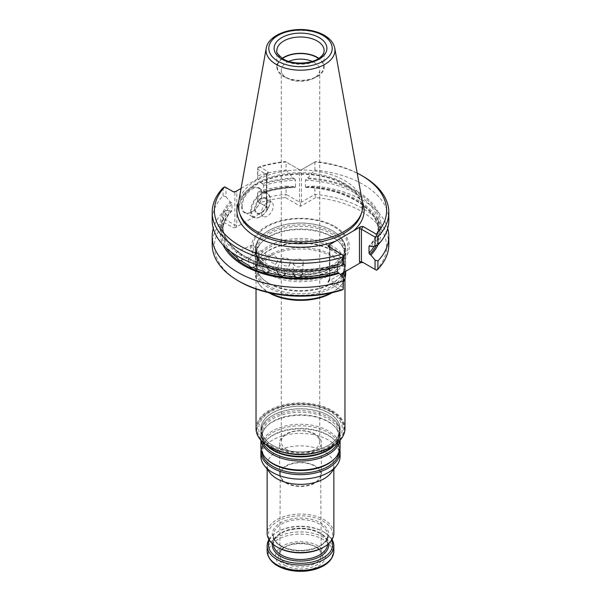 <?xml version="1.0" encoding="UTF-8"?>
<svg xmlns="http://www.w3.org/2000/svg" width="601" height="601" viewBox="0 0 601 601"><rect width="100%" height="100%" fill="white"/><g stroke="black" fill="none" stroke-linecap="round" stroke-linejoin="round"><path stroke-width="0.45" stroke-dasharray="3 2.25" d="M286.902 449.736A19.224 11.103 180 0 1 281.276 441.893A19.224 11.103 180 0 1 293.145 431.631A19.224 11.103 180 0 1 314.098 434.042A19.224 11.103 180 0 1 319.724 441.893A19.224 11.103 180 0 1 307.855 452.147A19.224 11.103 180 0 1 286.902 449.736M269.256 446.851A43.911 25.355 180 0 1 269.548 411.054A43.911 25.355 180 0 1 331.549 411.107A43.911 25.355 180 0 1 331.744 446.851M331.076 411.385A43.242 24.964 180 0 1 311.694 453.146A43.242 24.964 180 0 1 258.73 422.578A43.242 24.964 180 0 1 331.076 411.385M268.564 269.376A45.165 26.076 0 0 0 339.738 263.854A45.165 26.076 0 0 0 345.665 250.94A45.165 26.076 0 0 0 300.5 224.864A45.165 26.076 0 0 0 255.335 250.94A45.165 26.076 0 0 0 261.262 263.854A45.165 26.076 0 0 0 268.564 269.376M268.564 267.625A45.165 26.076 180 0 1 255.335 249.182A45.165 26.076 180 0 1 262.562 235.036A45.165 26.076 180 0 1 332.436 230.746A45.165 26.076 180 0 1 338.438 235.036A45.165 26.076 180 0 1 345.665 249.182A45.165 26.076 180 0 1 317.786 273.275A45.165 26.076 180 0 1 268.564 267.625M268.564 274.048A45.165 26.076 0 0 0 317.786 279.705A45.165 26.076 0 0 0 345.665 255.613A45.165 26.076 0 0 0 339.738 242.699A45.165 26.076 0 0 0 300.5 229.537A45.165 26.076 0 0 0 261.262 242.699A45.165 26.076 0 0 0 255.335 255.613A45.165 26.076 0 0 0 268.564 274.048M343.456 272.614A45.165 26.076 0 0 0 345.665 264.553A45.165 26.076 0 0 0 300.5 238.477A45.165 26.076 0 0 0 255.335 264.553A45.165 26.076 0 0 0 261.262 277.467A45.165 26.076 0 0 0 268.564 282.996A45.165 26.076 0 0 0 339.738 277.467A45.165 26.076 0 0 0 341.263 275.791M345.5 271.434A45.165 26.076 0 0 0 345.665 269.225A45.165 26.076 0 0 0 339.738 256.319A45.165 26.076 0 0 0 300.5 243.15A45.165 26.076 0 0 0 261.262 256.319A45.165 26.076 0 0 0 255.335 269.225A45.165 26.076 0 0 0 268.564 287.669A45.165 26.076 0 0 0 343.051 277.97M345.665 273.703A45.165 26.076 0 0 0 300.5 247.627A45.165 26.076 0 0 0 255.335 273.703A45.165 26.076 0 0 0 259.271 284.348A45.165 26.076 0 0 0 268.564 292.139A45.165 26.076 0 0 0 270.052 292.957M330.948 292.957A45.165 26.076 0 0 0 341.729 284.348A45.165 26.076 0 0 0 343.396 281.861M332.225 292.672A44.466 25.678 0 0 0 341.098 285.167A44.466 25.678 0 0 0 344.966 274.68A44.466 25.678 0 0 0 300.5 249.009A44.466 25.678 0 0 0 256.034 274.68A44.466 25.678 0 0 0 259.902 285.167A44.466 25.678 0 0 0 268.775 292.672M256.034 428.581A44.466 25.678 180 0 1 283.484 404.864A44.466 25.678 180 0 1 331.947 410.43A44.466 25.678 180 0 1 344.966 428.581M335.005 226.547A48.801 28.172 180 0 1 313.129 273.68A48.801 28.172 180 0 1 253.367 239.175A48.801 28.172 180 0 1 335.005 226.547M288.818 61.4A19.224 11.103 0 0 0 281.276 70.212A19.224 11.103 0 0 0 286.902 78.062A19.224 11.103 0 0 0 314.098 78.062A19.224 11.103 0 0 0 319.724 70.212A19.224 11.103 0 0 0 312.182 61.4M282.455 58.537A23.206 13.402 0 0 0 284.093 76.44L286.902 78.062L284.093 76.44A23.206 13.402 0 0 0 316.907 76.44A23.206 13.402 0 0 0 318.545 58.537M282.177 58.357A23.627 13.643 0 0 0 276.873 66.966A23.627 13.643 0 0 0 283.792 76.605A23.627 13.643 0 0 0 309.538 79.565A23.627 13.643 0 0 0 324.127 66.966A23.627 13.643 0 0 0 318.823 58.357M261.488 212.709A8.339 4.816 120 0 0 263.215 216.525A8.339 4.816 120 0 0 271.554 211.717A8.339 4.816 120 0 0 271.554 202.086A8.339 4.816 120 0 0 265.131 204.317A8.339 4.816 120 0 0 261.488 212.709M255.395 209.193A8.339 4.816 120 0 0 257.123 213.009A8.339 4.816 120 0 0 261.292 212.596A8.339 4.816 120 0 0 267.19 202.387A8.339 4.816 120 0 0 265.462 198.57A8.339 4.816 120 0 0 259.039 200.802A8.339 4.816 120 0 0 255.395 209.193M254.614 209.193A8.895 5.139 120 0 0 260.902 212.822A8.895 5.139 120 0 0 267.19 201.936A8.895 5.139 120 0 0 260.902 198.3A8.895 5.139 120 0 0 254.614 209.193M251.466 211.011A13.342 7.7 120 0 0 260.902 216.458A13.342 7.7 120 0 0 270.33 200.118A13.342 7.7 120 0 0 260.902 194.671A13.342 7.7 120 0 0 251.466 211.011M303.272 263.043A4.861 3.967 3.5 0 1 303.265 263.238A4.861 3.967 3.5 0 1 295.797 266.243A4.861 3.967 3.5 0 1 293.558 262.652A4.861 3.967 3.5 0 1 298.532 258.978A4.861 3.967 3.5 0 1 303.272 263.043M290.23 262.569A4.861 3.846 24.1 0 1 289.96 263.854A4.861 3.846 24.1 0 1 282.988 264.838A4.861 3.846 24.1 0 1 281.08 259.88A4.861 3.846 24.1 0 1 286.316 258.069A4.861 3.846 24.1 0 1 290.23 262.569M277.677 260.473A4.861 3.538 41.4 0 1 276.986 262.419A4.861 3.538 41.4 0 1 271.006 261.863A4.861 3.538 41.4 0 1 269.691 255.981A4.861 3.538 41.4 0 1 274.559 255.748A4.861 3.538 41.4 0 1 277.677 260.473M266.198 256.867A4.861 3.065 55 0 1 265.236 259.061A4.861 3.065 55 0 1 260.428 257.461A4.861 3.065 55 0 1 259.655 251.098A4.861 3.065 55 0 1 263.794 252.007A4.861 3.065 55 0 1 266.198 256.867M256.349 251.902A4.861 2.442 65.7 0 1 255.357 254.125A4.861 2.442 65.7 0 1 251.744 251.849A4.861 2.442 65.7 0 1 251.353 245.261A4.861 2.442 65.7 0 1 255.012 247.604A4.861 2.442 65.7 0 1 256.018 249.836A4.861 2.442 65.7 0 1 256.349 251.902M250.677 211.011A13.898 8.023 120 0 0 253.554 217.374A13.898 8.023 120 0 0 260.503 216.683A13.898 8.023 120 0 0 270.33 199.66A13.898 8.023 120 0 0 267.453 193.304A13.898 8.023 120 0 0 256.747 197.023A13.898 8.023 120 0 0 250.677 211.011M303.265 263.238L302.641 273.538L300.402 270.007L295.166 269.902L292.935 272.952L293.558 262.652M289.96 263.854L285.49 273.838L283.559 268.932L278.488 268.174L276.618 269.864L281.08 259.88M276.986 262.419L268.865 271.622L267.52 265.777L262.855 264.402L261.578 265.191L262.855 271.096M265.236 259.061L253.84 267.039L253.044 260.691L249.009 258.768L248.266 259.084L249.009 265.462M240.821 260.609C242.744 259.677 242.744 257.446 240.821 253.915L239.288 252.48C261.473 269.338 305.631 274.604 337.694 264.109M237.598 258.227C235.885 254.606 235.885 252.375 237.598 251.534L251.353 245.261M337.386 266.731L337.386 264.643L338.205 264.207A78.934 45.571 180 0 1 244.682 256.394A78.934 45.571 180 0 1 231.152 202.402L231.971 203.784L231.971 210.478A77.822 44.932 0 0 0 222.678 231.776L222.678 225.082A77.822 44.932 180 0 0 237.598 251.534L239.288 252.48M362.411 202.169A62.241 35.932 0 0 0 300.5 169.94A62.241 35.932 0 0 0 238.589 202.169M224.526 186.716L225.961 187.55L225.961 196.73L223.076 195.873A88.317 50.987 0 0 0 212.183 220.402M223.076 195.873L223.076 187.79M257.604 169.279L258.024 167.611L257.604 178.459L257.604 169.279L266.498 174.418L266.904 174.846L266.498 175.079L268.286 172.495L268.076 171.691L266.498 174.418L266.498 206.752L266.904 207.458L266.498 208.359L266.498 175.079M242.226 206.128A13.898 8.023 120 0 0 245.11 212.491A13.898 8.023 120 0 0 252.052 211.807A13.898 8.023 120 0 0 261.878 194.784A13.898 8.023 120 0 0 259.001 188.421A13.898 8.023 120 0 0 248.296 192.147A13.898 8.023 120 0 0 242.226 206.128M388.817 244.652A88.317 50.987 0 0 0 314.916 194.348L301.484 202.101L299.516 202.101L286.084 194.348L286.084 186.145A88.317 50.987 0 0 0 258.024 191.749L257.604 192.328L257.604 201.62L268.076 207.661L267.663 209.035L235.66 227.509L233.286 227.749L234.856 225.022L225.961 219.883L225.961 210.598L230.138 210.327L231.152 210.913L231.971 210.478L231.152 210.913A78.934 45.571 0 0 0 226.059 247.837M300.402 270.007A77.822 44.932 180 0 0 337.386 264.643L338.205 264.207L339.227 264.793L343.396 264.53M231.152 202.402L230.138 201.816A80.316 46.367 0 0 0 243.705 256.958A80.316 46.367 0 0 0 339.227 264.793M225.961 196.73L230.138 201.816M225.961 210.598L223.076 211.928A88.317 50.987 0 0 0 213.287 228.425M230.138 210.327A80.316 46.367 0 0 0 222.994 244.847M343.396 287.684L329.784 279.826L329.784 247.492L328.214 246.583L343.396 255.35M225.961 187.55L234.856 192.688L233.286 191.779L234.856 192.688L236.824 192.215L235.66 191.539M258.024 175.702A88.317 50.987 0 0 1 286.084 170.098L286.084 162.007L285.332 161.571A86.093 49.703 0 0 0 259.557 166.778L268.076 171.691M259.557 166.778L257.814 167.499M299.516 202.101L299.516 169.767L286.084 162.007A88.317 50.987 0 0 0 258.024 167.611M357.189 173.096A86.093 49.703 0 0 0 315.668 161.571L314.916 162.007A88.317 50.987 0 0 1 362.951 176.258M378.006 244.847A80.316 46.367 0 0 0 307.772 186.505L314.916 186.145A88.317 50.987 0 0 1 387.713 228.425M376.113 245.764A78.934 45.571 0 0 0 306.487 187.242L307.772 186.505M374.13 246.32A77.822 44.932 0 0 0 378.322 231.776A77.822 44.932 0 0 0 305.451 186.934L306.487 187.242L305.451 186.934L305.451 180.24L306.487 178.73A78.934 45.571 180 0 1 369.848 245.937M370.862 246.53A80.316 46.367 0 0 0 307.772 177.994L306.487 178.73M307.772 177.994L314.916 170.098L314.916 162.007L300.5 170.331L285.332 161.571M388.817 220.402A88.317 50.987 0 0 0 314.916 170.098M315.668 161.571L300.5 170.331L299.516 169.767M286.084 170.098L293.228 177.994A80.316 46.367 0 0 0 261.773 183.545L257.604 178.459M261.773 183.545L262.795 184.131A78.934 45.571 180 0 1 294.513 178.73L293.228 177.994M294.513 178.73L295.549 180.24L295.549 186.934L294.513 187.242A78.934 45.571 0 0 0 262.795 192.643L263.614 192.207L263.614 185.514L262.795 184.131M261.773 192.057L262.795 192.643L263.614 192.207A77.822 44.932 0 0 1 295.549 186.934L294.513 187.242L293.228 186.505A80.316 46.367 0 0 0 261.773 192.057L257.604 192.328M286.084 186.145L293.228 186.505M241.444 206.128A14.454 8.346 120 0 0 251.661 212.033A14.454 8.346 120 0 0 261.878 194.333A14.454 8.346 120 0 0 251.661 188.429A14.454 8.346 120 0 0 241.444 206.128M234.856 192.688L234.856 225.022L236.824 225.495L236.824 192.215M223.076 211.928L223.076 220.131L224.526 220.958L224.766 222.828L233.286 227.749M225.961 219.883L224.526 220.958M223.076 220.131A88.317 50.987 0 0 0 212.183 244.652M341.443 290.193L328.214 282.553L329.784 279.826L329.378 279.397L329.784 279.165L329.776 247.484M241.061 188.429L267.663 173.065M376.474 270.247L376.234 270.104A86.093 49.703 0 0 0 315.668 197.541L314.916 194.348L314.916 186.145M315.668 197.541L300.5 206.301L285.332 197.541L286.084 194.348A88.317 50.987 0 0 0 258.024 199.953L258.024 191.749M268.076 207.661L257.814 201.741L258.024 199.953M224.766 222.828A86.093 49.703 0 0 0 239.626 281.614M328.214 282.553L327.996 281.749L328.619 281.178L340.196 274.492M376.234 270.104L362.996 262.464M300.5 206.301L300.5 202.004M285.332 197.541A86.093 49.703 0 0 0 259.557 202.747M272.456 445.228A39.666 22.898 0 0 0 276.798 447.399A39.666 22.898 0 0 0 324.202 447.399A39.666 22.898 0 0 0 331.121 414.48A39.666 22.898 0 0 0 273.838 412.083A39.666 22.898 0 0 0 272.456 445.228M328.507 412.864A39.606 22.868 180 0 1 340.106 429.039A39.606 22.868 180 0 1 300.5 451.899A39.606 22.868 180 0 1 260.894 429.039A39.606 22.868 180 0 1 285.347 407.914A39.606 22.868 180 0 1 328.507 412.864M328.507 412.91A39.606 22.868 180 0 1 340.106 429.076A39.606 22.868 180 0 1 326.839 446.16A39.606 22.868 180 0 1 274.161 446.16A39.606 22.868 180 0 1 260.894 429.076A39.606 22.868 180 0 1 285.347 407.951A39.606 22.868 180 0 1 328.507 412.91M283.71 452.463A39.606 22.868 180 0 1 272.493 447.925A39.606 22.868 180 0 1 260.894 431.751A39.606 22.868 180 0 1 267.227 419.348A39.606 22.868 180 0 1 328.507 415.584A39.606 22.868 180 0 1 333.773 419.348A39.606 22.868 180 0 1 340.106 431.751A39.606 22.868 180 0 1 317.29 452.463M285.76 451.163A20.847 12.035 0 0 0 308.478 453.77A20.847 12.035 0 0 0 321.347 442.652A20.847 12.035 0 0 0 300.5 430.617A20.847 12.035 0 0 0 279.653 442.652A20.847 12.035 0 0 0 285.76 451.163M285.76 482.934A20.847 12.035 0 0 0 308.478 485.54A20.847 12.035 0 0 0 321.347 474.422A20.847 12.035 0 0 0 300.5 462.387A20.847 12.035 0 0 0 279.653 474.422A20.847 12.035 0 0 0 285.76 482.934M286.211 482.671A20.209 11.667 0 0 0 308.268 485.195A20.209 11.667 0 0 0 320.709 474.384A20.209 11.667 0 0 0 300.5 462.755A20.209 11.667 0 0 0 280.291 474.384A20.209 11.667 0 0 0 286.211 482.671M285.866 563.445A20.697 11.952 0 0 0 308.456 566.029A20.697 11.952 0 0 0 321.197 554.956A20.697 11.952 0 0 0 320.431 551.771A20.697 11.952 0 0 0 300.5 543.049A20.697 11.952 0 0 0 280.569 551.771A20.697 11.952 0 0 0 279.803 554.956A20.697 11.952 0 0 0 285.866 563.445M284.746 565.218A22.282 12.861 0 0 0 322.023 559.448A22.282 12.861 0 0 0 294.73 543.695A22.282 12.861 0 0 0 284.746 565.218M282.816 566.33A25.017 14.439 0 0 0 324.66 559.854A25.017 14.439 0 0 0 294.024 542.17A25.017 14.439 0 0 0 282.816 566.33M268.947 539.555A33.355 19.255 180 0 1 276.918 532.178A33.355 19.255 180 0 1 324.082 532.178L324.082 532.178A33.355 19.255 180 0 1 332.053 539.555M269.376 540.231A32.101 18.533 180 0 1 277.797 531.667A32.101 18.533 180 0 1 323.203 531.667L324.082 532.178L323.203 531.667A32.101 18.533 180 0 1 331.624 540.231M323.203 547.436A32.101 18.533 0 0 0 323.203 521.225A32.101 18.533 0 0 0 277.797 521.225A32.101 18.533 0 0 0 277.797 547.436M333.855 533.312A33.355 19.255 0 0 0 300.5 514.058A33.355 19.255 0 0 0 267.144 533.312M330.948 472.972A33.355 19.255 0 0 0 333.855 465.114A33.355 19.255 0 0 0 300.5 445.859A33.355 19.255 0 0 0 267.144 465.114A33.355 19.255 0 0 0 270.052 472.972M340.106 456.272A39.606 22.868 0 0 0 300.5 433.404A39.606 22.868 0 0 0 260.894 456.272M339.896 449.458A39.606 22.868 0 0 0 334.907 440.473A39.606 22.868 0 0 0 300.5 428.934A39.606 22.868 0 0 0 266.093 440.473A39.606 22.868 0 0 0 261.104 449.458M340.106 447.121A39.606 22.868 0 0 0 300.5 424.261A39.606 22.868 0 0 0 260.894 447.121M339.903 440.48A39.606 22.868 0 0 0 340.106 438.182A39.606 22.868 0 0 0 334.907 426.86A39.606 22.868 0 0 0 300.5 415.314A39.606 22.868 0 0 0 266.093 426.86A39.606 22.868 0 0 0 260.894 438.182A39.606 22.868 0 0 0 261.097 440.48M334.907 444.83L334.862 444.883A39.606 22.868 0 0 0 334.907 444.83A39.606 22.868 0 0 0 340.106 433.509A39.606 22.868 0 0 0 300.5 410.641A39.606 22.868 0 0 0 260.894 433.509A39.606 22.868 0 0 0 266.093 444.83A39.606 22.868 0 0 0 266.138 444.883L266.093 444.83M269.188 270.052A44.279 25.565 0 0 0 338.972 264.628A44.279 25.565 0 0 0 300.5 226.412A44.279 25.565 0 0 0 262.028 264.628A44.279 25.565 0 0 0 269.188 270.052M269.188 272.651A44.279 25.565 0 0 0 327.357 274.905A44.279 25.565 0 0 0 338.972 241.918A44.279 25.565 0 0 0 300.5 229.011A44.279 25.565 0 0 0 262.028 241.918A44.279 25.565 0 0 0 269.188 272.651M269.188 283.664A44.279 25.565 0 0 0 338.972 278.248A44.279 25.565 0 0 0 300.5 240.024A44.279 25.565 0 0 0 262.028 278.248A44.279 25.565 0 0 0 269.188 283.664M344.238 272.163A44.279 25.565 0 0 0 338.972 255.538A44.279 25.565 0 0 0 300.5 242.631A44.279 25.565 0 0 0 262.028 255.538A44.279 25.565 0 0 0 269.188 286.271A44.279 25.565 0 0 0 342.149 276.873M267.009 265.432A47.359 27.345 0 0 0 333.991 265.432A47.359 27.345 0 0 0 333.991 226.765A47.359 27.345 0 0 0 267.009 226.765A47.359 27.345 0 0 0 267.009 265.432M268.73 267.28A44.932 25.941 0 0 0 328.732 269.113A44.932 25.941 0 0 0 338.243 234.863A44.932 25.941 0 0 0 262.757 234.863A44.932 25.941 0 0 0 268.73 267.28M276.873 66.966L276.873 50.627A23.627 13.643 0 0 0 283.792 60.265A23.627 13.643 0 0 0 309.538 63.225A23.627 13.643 0 0 0 324.127 50.627L324.127 66.966M334.772 48.245A34.452 19.893 0 0 0 300.5 30.403A34.452 19.893 0 0 0 266.228 48.245M295.166 269.902A77.822 44.932 180 0 1 283.559 268.932M278.488 268.174A77.822 44.932 180 0 1 267.52 265.777M262.855 264.402A77.822 44.932 180 0 1 253.044 260.691M249.009 258.768A77.822 44.932 180 0 1 240.821 253.915M238.605 251.977C228.095 243.908 222.783 234.938 222.678 225.082A77.822 44.932 180 0 1 231.971 203.784M231.836 210.906C225.758 217.487 222.708 224.443 222.678 231.776A77.822 44.932 0 0 0 230.694 251.631M360.863 214.94A61.475 35.489 0 0 0 300.5 172.72A61.475 35.489 0 0 0 240.137 214.94C239.093 212.018 237.44 205.692 243.044 196.61C248.303 188.962 257.348 183.004 270.165 178.73C284.296 174.305 299.223 173.118 314.954 175.154C346.582 179.106 367.451 198.473 360.863 214.94M305.451 180.24A77.822 44.932 180 0 1 378.322 225.082A77.822 44.932 180 0 1 369.517 245.839M263.614 185.514A77.822 44.932 180 0 1 295.549 180.24M362.365 201.928A63.623 36.729 0 0 0 300.5 173.764A63.623 36.729 0 0 0 238.635 201.928M301.484 202.101L301.484 169.767M266.498 208.359L267.663 209.035M235.66 227.509L236.824 225.495M329.784 279.165L328.619 281.178M270.938 445.732A41.8 24.138 0 0 0 330.062 445.732A41.8 24.138 0 0 0 330.062 411.602A41.8 24.138 0 0 0 270.938 411.602A41.8 24.138 0 0 0 270.938 445.732M272.659 447.572A39.373 22.733 0 0 0 325.239 449.187A39.373 22.733 0 0 0 333.57 419.167A39.373 22.733 0 0 0 328.341 415.434A39.373 22.733 0 0 0 267.43 419.167A39.373 22.733 0 0 0 272.659 447.572M277.7 565.872A32.244 18.616 180 0 1 277.7 539.548A32.244 18.616 180 0 1 323.3 539.548A32.244 18.616 180 0 1 330.415 559.659M267.144 551.14A33.355 19.255 180 0 1 287.736 533.35A33.355 19.255 180 0 1 324.082 537.527A33.355 19.255 180 0 1 333.855 551.14M272.358 543.65A28.209 16.287 180 0 1 290.614 529.519A28.209 16.287 180 0 1 320.446 533.26A28.209 16.287 180 0 1 328.642 543.65M273.425 544.559A27.098 15.649 180 0 1 273.402 543.867A27.098 15.649 180 0 1 290.133 529.413A27.098 15.649 180 0 1 319.664 532.802A27.098 15.649 180 0 1 327.598 543.867A27.098 15.649 180 0 1 327.575 544.559M281.336 546.301A27.098 15.649 0 0 0 310.867 549.697A27.098 15.649 0 0 0 327.598 535.243A27.098 15.649 0 0 0 300.5 519.595A27.098 15.649 0 0 0 273.402 535.243A27.098 15.649 0 0 0 281.336 546.301M280.554 545.851A28.209 16.287 0 0 0 327.748 538.549A28.209 16.287 0 0 0 293.198 518.603A28.209 16.287 0 0 0 280.554 545.851M339.144 452.125A38.719 22.357 0 0 0 334.141 439.692A38.719 22.357 0 0 0 300.5 428.408A38.719 22.357 0 0 0 266.859 439.692A38.719 22.357 0 0 0 261.856 452.125M334.907 440.473L334.141 439.692C340.264 446.205 340.264 452.718 334.141 459.224A38.719 22.357 0 0 0 300.5 425.808A38.719 22.357 0 0 0 266.859 459.224C260.736 452.718 260.736 446.205 266.859 439.692L266.093 440.473M338.228 442.178A38.719 22.357 0 0 0 334.141 426.079A38.719 22.357 0 0 0 300.5 414.795A38.719 22.357 0 0 0 266.859 426.079A38.719 22.357 0 0 0 262.772 442.178M334.907 426.86L334.141 426.079C340.264 432.592 340.264 439.098 334.141 445.611A38.719 22.357 0 0 0 300.5 412.188A38.719 22.357 0 0 0 266.859 445.611C260.736 439.098 260.736 432.592 266.859 426.079L266.093 426.86M281.276 70.212L281.276 441.893M319.724 70.212L319.724 441.893M345.665 250.94L345.665 249.182M255.335 250.94L255.335 249.182M339.738 242.699L338.972 241.918C346.063 249.49 346.063 257.063 338.972 264.628L339.738 263.854M261.262 242.699L262.028 241.918C254.937 249.49 254.937 257.063 262.028 264.628L261.262 263.854M345.665 264.553L345.665 255.613M255.335 264.553L255.335 255.613M339.738 256.319L338.972 255.538C346.063 263.11 346.063 270.675 338.972 278.248L339.738 277.467M261.262 256.319L262.028 255.538C254.937 263.11 254.937 270.675 262.028 278.248L261.262 277.467M345.665 271.336L345.665 269.225M255.335 273.703L255.335 269.225M341.098 285.167L341.729 284.348M259.902 285.167L259.271 284.348M344.966 278.255L344.966 274.68M256.034 289.028L256.034 274.68M338.438 235.036L338.243 234.863C346.229 242.443 347.115 250.174 340.902 258.054C326.824 274.86 287.871 276.821 268.594 264.966C258.084 258.821 255.635 251.15 256.034 247.92C255.988 243.375 258.227 239.025 262.757 234.863L262.562 235.036M314.098 78.062L316.907 76.44M257.123 213.009L263.215 216.525M265.462 198.57L271.554 202.086M267.19 202.387L267.19 201.936M261.292 212.596L260.902 212.822M256.018 249.836L255.012 247.604M270.33 200.118L270.33 199.66M260.902 216.458L260.503 216.683M261.57 265.184L269.691 255.981M248.266 259.076L259.655 251.098M241.226 260.496L255.357 254.125M245.11 212.491L253.554 217.374M259.001 188.421L267.453 193.304M305.886 187.422C345.718 188.436 379.389 209.561 378.322 231.776L378.322 225.082C378.292 232.407 375.242 239.363 369.164 245.952M263.306 192.741C273.245 189.661 283.845 187.888 295.114 187.422M268.286 172.495L266.889 174.921M266.904 174.846L266.904 207.458M261.878 194.784L261.878 194.333M252.052 211.807L251.661 212.033M329.378 246.786L329.378 279.397M328.214 246.583L329.784 247.492M329.393 279.322L327.996 281.749M276.798 447.399C292.597 453.394 308.403 453.394 324.202 447.399M274.161 446.16C268.354 443.087 264.538 439.519 262.712 435.447L261.593 430.444C261.548 426.545 263.501 422.788 267.43 419.167L267.227 419.348M326.839 446.16C332.646 443.087 336.462 439.519 338.288 435.447L339.407 430.444C339.452 426.545 337.499 422.788 333.57 419.167L333.773 419.348M321.347 474.422L321.347 442.652M279.653 474.422L279.653 442.652M280.291 474.384L279.803 554.956M320.709 474.384L321.197 554.956M320.431 551.771C317.17 541.02 283.83 541.02 280.569 551.771M277.797 531.667L276.918 532.178M319.89 533.312C309.808 528.166 298.72 527.347 286.617 530.856C277.993 534.094 273.583 538.428 273.402 543.867L273.402 535.243C273.425 539.172 275.994 542.695 281.11 545.798C288.593 549.847 297.39 551.215 307.502 549.892C313.264 548.983 318.012 547.226 321.738 544.611C325.644 541.741 327.598 538.616 327.598 535.243L327.598 543.867C327.575 539.931 325.006 536.415 319.89 533.312M333.855 469.223L333.855 465.114M267.144 469.223L267.144 465.114M340.106 440.255L340.106 438.182M260.894 440.255L260.894 438.182M340.106 433.509L340.106 431.751M260.894 433.509L260.894 431.751"/><path stroke-width="0.9" d="M331.744 446.851A43.911 25.355 180 0 1 331.549 446.964A43.911 25.355 180 0 1 269.451 446.964A43.911 25.355 180 0 1 269.256 446.851M341.263 275.791A45.165 26.076 0 0 0 343.456 272.614M343.051 277.97A45.165 26.076 0 0 0 345.5 271.434M270.052 292.957A45.165 26.076 0 0 0 330.948 292.957M343.396 281.861A45.165 26.076 0 0 0 345.665 273.703L345.665 271.336M268.775 292.672A44.466 25.678 0 0 0 269.053 292.837A44.466 25.678 0 0 0 332.225 292.672M344.966 278.255L344.966 428.581A44.466 25.678 180 0 1 331.947 446.738A44.466 25.678 180 0 1 269.053 446.738L269.053 446.738A44.466 25.678 180 0 1 256.034 428.581L256.034 289.028M312.182 61.4A19.224 11.103 0 0 0 288.818 61.4M318.545 58.537A23.206 13.402 0 0 0 282.455 58.537M318.823 58.357A23.627 13.643 0 0 0 282.177 58.357M292.935 272.952L295.166 276.595C296.894 277.685 298.644 277.722 300.402 276.7L302.641 273.538M276.618 269.864L278.488 274.867C280.081 276.167 281.771 276.422 283.559 275.626L285.475 273.838M253.84 267.039L253.044 267.385A77.822 44.932 0 0 0 262.855 271.096C264.237 272.584 265.792 273.042 267.52 272.471L268.857 271.614M253.044 267.385C251.451 267.745 250.106 267.107 249.009 265.462A77.822 44.932 0 0 1 240.821 260.609L241.226 260.496M240.821 260.609C239.438 260.781 238.364 259.993 237.598 258.227A77.822 44.932 0 0 1 230.694 251.631M266.228 48.245L238.589 202.169A62.241 35.932 0 0 0 239.386 212.686A62.241 35.932 0 0 0 256.492 231.287A62.241 35.932 0 0 0 318.74 240.235A62.241 35.932 0 0 0 361.614 212.686A62.241 35.932 0 0 0 362.411 202.169L334.772 48.245C333.69 43.099 330.332 38.855 324.69 35.497C320.07 32.785 314.639 30.982 308.388 30.088C289.389 27.188 268.241 35.324 266.228 48.245A34.452 19.893 0 0 0 276.137 64.36A34.452 19.893 0 0 0 315.315 68.259A34.452 19.893 0 0 0 334.772 48.245M212.183 212.311L212.183 220.402A88.317 50.987 0 0 0 342.976 265.101L342.976 257.018A88.317 50.987 0 0 1 212.183 212.311A88.317 50.987 0 0 1 223.076 187.79L224.766 186.858A86.093 49.703 0 0 0 239.626 245.644A86.093 49.703 0 0 0 341.443 254.223L328.214 246.583L328.619 245.208L329.784 245.884L329.378 246.786L329.776 247.484M226.059 247.837A78.934 45.571 0 0 0 338.205 272.719L337.386 271.336L337.386 266.731M342.976 265.101L343.396 264.53L343.396 255.35L342.976 257.018M213.287 228.425A88.317 50.987 0 0 0 212.183 236.448A88.317 50.987 0 0 0 342.976 281.155L343.396 278.391L343.186 289.472L342.976 281.155M222.994 244.847A80.316 46.367 0 0 0 339.227 273.305L343.396 278.391M338.205 272.719L339.227 273.305M341.443 254.223L343.186 255.23M241.061 188.429L235.66 191.539L233.286 191.779L224.766 186.858M376.474 236.005L375.039 237.079L375.039 246.26L377.924 244.923L377.924 236.839L376.474 236.005L376.234 234.135A86.093 49.703 0 0 0 361.374 175.357A86.093 49.703 0 0 0 357.189 173.096M377.924 236.839A88.317 50.987 0 0 0 388.817 212.311A88.317 50.987 0 0 0 362.951 176.258L361.374 175.357M375.039 237.079L361.426 229.221L362.996 226.494L376.234 234.135M340.196 274.492L360.623 262.705L362.996 262.464L361.426 261.555L375.039 269.421L375.039 260.128L370.862 255.042A80.316 46.367 0 0 0 378.006 244.847M370.862 255.042L369.848 254.448A78.934 45.571 0 0 0 376.113 245.764M369.517 245.839A77.822 44.932 180 0 1 369.029 246.372L369.848 245.937L369.029 246.372L369.029 253.066L369.848 254.448M369.848 245.937L370.862 246.53L375.039 246.26M377.924 244.923A88.317 50.987 0 0 0 388.817 220.402L388.817 212.311M375.039 260.128L377.924 260.977A88.317 50.987 0 0 0 388.817 236.448A88.317 50.987 0 0 0 387.713 228.425M212.183 236.448L212.183 244.652A88.317 50.987 0 0 0 238.049 280.705A88.317 50.987 0 0 0 342.976 289.351M238.635 201.928A63.623 36.729 0 0 0 255.515 236.471A63.623 36.729 0 0 0 335.831 241.046L353.411 230.897A63.623 36.729 0 0 0 362.365 201.928M335.831 241.046L328.619 245.208M362.996 226.494L360.623 226.735L353.411 230.897M359.458 228.748L361.426 229.221L361.426 261.555L359.458 262.028L359.458 228.748L360.623 226.735M377.924 260.977L377.924 269.18L376.474 270.247L375.039 269.421M377.924 269.18A88.317 50.987 0 0 0 388.817 244.652L388.817 236.448M238.049 280.705L239.626 281.614A86.093 49.703 0 0 0 341.443 290.193L343.186 289.472M317.29 452.463A39.606 22.868 180 0 1 283.71 452.463M332.053 539.555A33.355 19.255 180 0 1 333.855 545.791A33.355 19.255 180 0 1 300.5 565.053A33.355 19.255 180 0 1 267.144 545.791A33.355 19.255 180 0 1 268.947 539.555M331.624 540.231A32.101 18.533 180 0 1 300.5 563.31A32.101 18.533 180 0 1 269.376 540.231M267.144 469.223L267.144 533.312A33.355 19.255 0 0 0 276.918 546.925L277.797 547.436A32.101 18.533 0 0 0 323.203 547.436L324.082 546.925A33.355 19.255 0 0 0 333.855 533.312L333.855 469.223M277.797 547.436L276.918 546.925A33.355 19.255 0 0 0 324.082 546.925M261.104 449.458A39.606 22.868 0 0 0 260.894 451.794L260.894 456.272A39.606 22.868 0 0 0 264.342 465.602L270.052 472.972A33.355 19.255 0 0 0 276.918 478.727A33.355 19.255 0 0 0 330.948 472.972L336.658 465.602A39.606 22.868 0 0 0 340.106 456.272L340.106 451.794A39.606 22.868 0 0 0 339.896 449.458M264.342 465.602A39.606 22.868 0 0 0 272.493 472.439A39.606 22.868 0 0 0 336.658 465.602M260.894 451.794A39.606 22.868 0 0 0 272.493 467.969A39.606 22.868 0 0 0 315.653 472.919A39.606 22.868 0 0 0 340.106 451.794M260.894 440.255L260.894 447.121A39.606 22.868 0 0 0 266.093 458.443A39.606 22.868 0 0 0 272.493 463.296A39.606 22.868 0 0 0 334.907 458.443A39.606 22.868 0 0 0 340.106 447.121L340.106 440.255M261.097 440.48A39.606 22.868 0 0 0 272.493 454.348A39.606 22.868 0 0 0 313.79 459.72A39.606 22.868 0 0 0 339.903 440.48M272.493 449.676A39.606 22.868 0 0 0 334.862 444.883L334.141 445.611A38.719 22.357 0 0 1 273.124 450.352A38.719 22.357 0 0 1 266.859 445.611L266.138 444.883A39.606 22.868 0 0 0 272.493 449.676M342.149 276.873A44.279 25.565 0 0 0 344.238 272.163M324.127 50.627A23.627 13.643 0 0 0 300.5 36.984A23.627 13.643 0 0 0 276.873 50.627C275.671 51.716 277.79 54.511 283.221 58.996C292.567 64.878 311.581 64.202 319.552 57.846C322.684 55.412 324.209 53.001 324.127 50.627M281.831 59.131A26.406 15.243 0 0 0 326.005 52.302A26.406 15.243 0 0 0 293.664 33.633A26.406 15.243 0 0 0 281.831 59.131M278.083 61.294A31.703 18.308 0 0 0 331.121 53.091A31.703 18.308 0 0 0 292.296 30.674A31.703 18.308 0 0 0 278.083 61.294M283.559 275.626A77.822 44.932 0 0 0 295.166 276.595M267.52 272.471A77.822 44.932 0 0 0 278.488 274.867M300.402 276.7A77.822 44.932 0 0 0 337.386 271.336M239.386 212.686L240.137 214.94A61.475 35.489 0 0 0 257.033 233.308A61.475 35.489 0 0 0 318.515 242.15A61.475 35.489 0 0 0 360.863 214.94L361.614 212.686M369.029 253.066A77.822 44.932 0 0 0 374.13 246.32M329.784 247.492L329.784 245.884M360.623 262.705L359.458 262.028M330.415 559.659A32.244 18.616 180 0 1 277.7 565.872M267.144 551.14C268.226 560.898 275.934 567.306 290.275 570.379C298.96 571.964 307.381 571.574 315.548 569.2C327.057 565.556 333.157 559.539 333.855 551.14A33.355 19.255 180 0 1 300.5 570.394A33.355 19.255 180 0 1 267.144 551.14L267.144 545.791M328.642 543.65A28.209 16.287 180 0 1 300.5 561.064A28.209 16.287 180 0 1 272.358 543.65M327.575 544.559A27.098 15.649 180 0 1 310.311 558.449A27.098 15.649 180 0 1 281.336 554.926A27.098 15.649 180 0 1 273.425 544.559M261.856 452.125A38.719 22.357 0 0 0 273.124 466.571A38.719 22.357 0 0 0 314.218 471.665A38.719 22.357 0 0 0 339.144 452.125M266.093 458.443L266.859 459.224A38.719 22.357 0 0 0 273.124 463.964A38.719 22.357 0 0 0 334.141 459.224L334.907 458.443M262.772 442.178A38.719 22.357 0 0 0 273.124 452.951A38.719 22.357 0 0 0 311.175 458.631A38.719 22.357 0 0 0 338.228 442.178M333.855 551.14L333.855 545.791M331.549 446.964L331.947 446.738M269.451 446.964L269.053 446.738"/></g></svg>
